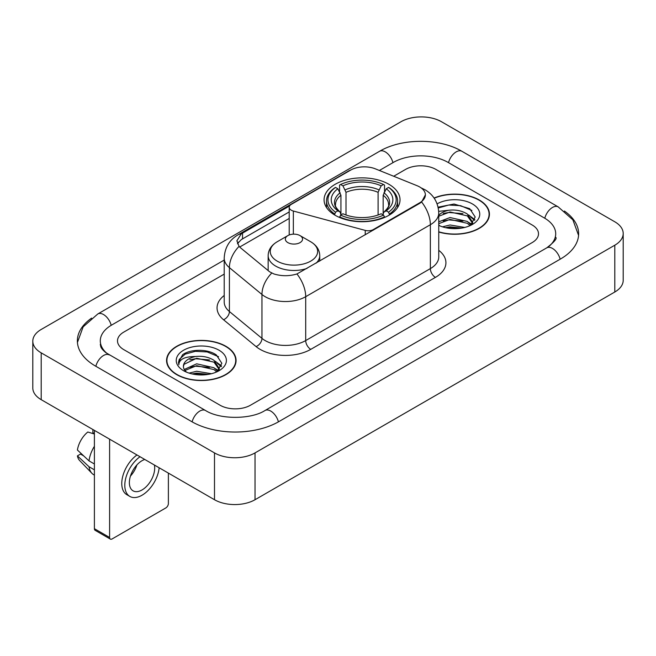 <?xml version="1.0" encoding="UTF-8"?>
<svg xmlns="http://www.w3.org/2000/svg" width="656" height="656" viewBox="0 0 656 656"><rect width="100%" height="100%" fill="white"/><g stroke="black" fill="none" stroke-linecap="round" stroke-linejoin="round"><path stroke-width="0.98" d="M373.321 230.141L373.321 229.567A7.167 4.141 180 0 1 365.228 230.387L293.347 211.035A7.167 4.141 180 0 1 291.305 210.215A7.167 4.141 180 0 1 289.206 207.288A7.167 4.141 180 0 1 291.305 204.36L350.632 170.117A19.352 11.168 0 0 1 375.404 168.863L417.134 185.73A19.352 11.168 0 0 1 419.717 186.985A19.352 11.168 0 0 1 425.383 194.881L421.595 201.991L419.717 203.352L296.938 273.962C289.271 276.274 281.604 276.274 273.929 273.962L269.583 271.764L240.367 247.673L239.071 246.353L236.873 240.777L241.285 233.848L289.616 205.918M388.91 184.287A37.982 21.927 0 0 0 347.516 179.539A37.982 21.927 0 0 0 324.072 199.793A37.982 21.927 0 0 0 335.191 215.299A37.982 21.927 0 0 0 376.585 220.055A37.982 21.927 0 0 0 400.029 199.793A37.982 21.927 0 0 0 388.91 184.287M373.321 229.567L419.717 202.778A19.352 11.168 0 0 0 425.383 194.881M438.757 232.027A34.76 20.065 0 0 0 489.433 214.192A34.76 20.065 0 0 0 479.257 199.998A34.76 20.065 0 0 0 434.075 198.03M225.894 346.278A34.76 20.065 0 0 0 188.018 341.932A34.76 20.065 0 0 0 166.567 360.464A34.76 20.065 0 0 0 176.743 374.658A34.76 20.065 0 0 0 214.619 379.004A34.76 20.065 0 0 0 236.078 360.464A34.76 20.065 0 0 0 225.894 346.278M166.919 362.276A34.76 20.065 0 0 0 166.804 362.809M237.464 243.663L241.285 239.612L289.206 211.937M220.072 405.228A21.5 12.415 0 0 0 250.469 405.228L532.213 242.564A21.5 12.415 0 0 0 538.502 233.79A21.5 12.415 0 0 0 532.213 225.016L435.928 169.428A21.5 12.415 0 0 0 405.531 169.428L393.698 176.259L405.531 169.428A21.5 12.415 0 0 1 435.928 169.428L532.213 225.016A21.5 12.415 0 0 1 538.502 233.79A21.5 12.415 0 0 1 532.213 242.564L250.469 405.228A21.5 12.415 0 0 1 220.072 405.228L123.787 349.64L220.072 405.228M224.213 274.11L123.787 332.092A21.5 12.415 0 0 0 117.498 340.866A21.5 12.415 0 0 0 123.787 349.64A21.5 12.415 0 0 1 117.498 340.866A21.5 12.415 0 0 1 123.787 332.092L224.213 274.11M235.84 362.809A34.76 20.065 0 0 0 235.717 362.276M489.196 216.529A34.76 20.065 0 0 0 489.081 215.996M438.757 231.789A34.399 19.86 0 0 0 489.081 214.192A34.399 19.86 0 0 0 479.003 200.146A34.399 19.86 0 0 0 434.215 198.227M442.447 226.828L450.041 224.975L464.768 227.443M445.424 227.648L450.041 226.837L461.685 228.091M438.757 221.802L450.041 217.546L467.351 221.457L471.033 224.975M438.757 223.663L450.041 219.399L467.351 223.319L470.073 225.623M438.7 211.355L449.048 210.223A17.917 10.34 0 0 0 438.757 215.307M449.048 210.223C455.92 209.502 462.021 210.773 467.351 214.028L472.599 222.286L472.468 223.647M438.757 216.226L450.041 211.97L467.351 215.89L472.541 223.212M438.757 224.852L439.774 225.836M438.757 225.377A25.084 14.481 0 0 0 472.418 224.426A25.084 14.481 0 0 0 472.418 203.95A25.084 14.481 0 0 0 437.109 203.86M470.368 225.484L475.198 217.005L469.696 208.665L454.009 204.024L438.093 207.173M438.265 207.977L448.77 205.041L460.594 205.664L471.902 210.437M443.226 213.503L448.77 212.478L462.956 213.676M470.639 217.005L474.624 220.342M443.226 220.933L448.77 219.908L462.956 221.105M470.639 224.434L471.229 224.819M445.9 227.755L448.77 227.337L461.414 228.14M468.523 214.881L474.854 219.678M468.523 222.31L471.812 224.303M176.997 374.51A34.399 19.86 0 0 0 214.479 378.815A34.399 19.86 0 0 0 235.717 360.464A34.399 19.86 0 0 0 225.639 346.425A34.399 19.86 0 0 0 188.157 342.12A34.399 19.86 0 0 0 166.919 360.464A34.399 19.86 0 0 0 176.997 374.51M189.084 373.108L196.685 371.255L211.412 373.723M192.06 373.92L196.685 373.108L208.321 374.371M184.254 369.476L196.685 363.818L213.987 367.737L217.677 371.255M184.877 370.484L196.685 365.679L213.987 369.59L216.71 371.903M217.013 371.763L221.835 363.285L216.332 354.945C207.591 348.672 190.256 348.967 182.606 354.732L178.473 362.292L178.867 364.728C179.096 359.275 184.705 356.536 195.685 356.503A17.917 10.34 0 0 0 183.401 366.319A17.917 10.34 0 0 0 184.279 369.5L186.411 372.108M195.685 356.503C202.556 355.782 208.657 357.044 213.987 360.308L219.235 368.557L219.112 369.927M183.409 366.524L184.016 364.326L196.685 358.25L213.987 362.161L219.178 369.484M219.055 350.23A25.084 14.481 0 0 0 183.582 350.23A25.084 14.481 0 0 0 183.582 370.706A25.084 14.481 0 0 0 219.055 370.706A25.084 14.481 0 0 0 219.055 350.23M178.481 362.465L179.26 359.406L185.172 354.117L195.406 351.321L207.23 351.944L218.546 356.708M189.863 359.783L195.406 358.75L209.592 359.947M217.275 363.285L221.261 366.614M189.863 367.212L195.406 366.179L209.592 367.385M217.275 370.714L217.866 371.091M192.536 374.027L195.406 373.617L208.05 374.412M215.16 361.161L221.49 365.958M215.16 368.59L218.448 370.574M334.511 214.897L335.528 212.183A34.112 19.696 0 0 1 335.528 187.411L337.873 188.764A30.816 17.794 0 0 0 337.873 210.83L340.193 212.142L340.94 214.906M340.94 213.782L340.94 195.258L337.873 188.764M339.578 191.7L339.578 185.066L340.595 184.484A34.112 19.696 0 0 1 383.506 184.484L381.161 185.837A30.816 17.794 0 0 0 342.94 185.837L346.007 192.331L346.007 214.988M378.094 214.988L378.094 192.331L381.161 185.837M339.578 216.865A35.547 20.525 0 0 0 384.523 216.865L383.506 215.111A34.112 19.696 0 0 1 340.595 215.111L339.578 217.472M384.523 217.472L384.523 216.865M335.528 187.411L334.511 187.993A35.547 20.525 0 0 0 326.508 200.966A35.547 20.525 0 0 0 334.511 213.938M383.506 184.484L384.523 185.066L384.523 191.7M340.595 215.111L342.94 213.749A30.816 17.794 0 0 0 381.161 213.749L383.506 215.111M337.873 210.83L335.528 212.183M342.94 185.837L340.595 184.484M340.193 192.757A27.56 15.916 0 0 0 340.193 212.142L340.325 212.232C336.405 208.444 334.814 205.869 335.536 204.516A26.511 15.309 0 0 1 340.94 195.258M389.59 213.938A35.547 20.525 0 0 0 397.593 200.966A35.547 20.525 0 0 0 389.59 187.993L388.573 187.411A34.112 19.696 0 0 1 388.573 212.183L389.59 214.897M388.573 212.183L386.228 210.83A30.816 17.794 0 0 0 386.228 188.764L388.573 187.411M386.228 188.764L383.161 195.258L383.161 213.782L383.908 212.142L386.228 210.83M383.161 195.258A26.511 15.309 0 0 1 388.565 204.516C389.287 205.877 387.696 208.452 383.785 212.232L383.908 212.142A27.56 15.916 0 0 0 383.908 192.757M383.161 214.906L383.161 213.782M316.192 263.122A25.797 14.891 0 0 0 319.743 255.578C319.554 249.838 316.545 245.237 310.706 241.769L300.03 235.602A8.602 4.961 0 0 0 287.869 235.602A8.602 4.961 0 0 0 287.869 242.622A8.602 4.961 0 0 0 300.03 242.622A8.602 4.961 0 0 0 300.03 235.602L310.706 241.769A23.698 13.686 0 0 1 310.706 261.121A23.698 13.686 0 0 1 277.193 261.121A23.698 13.686 0 0 1 277.193 241.769C271.354 245.237 268.337 249.838 268.148 255.578A25.797 14.891 0 0 0 275.709 266.115A25.797 14.891 0 0 0 307.008 268.427M109.601 537.461A3.583 2.066 120 0 0 110.347 539.101L95.145 530.327A3.583 2.066 -60 0 1 94.398 528.687L109.601 537.461L109.601 439.167M94.398 430.385L94.398 528.687M110.347 539.101A3.583 2.066 120 0 0 112.135 538.929L165.853 507.916A3.583 2.066 120 0 0 168.379 503.529L168.379 473.099M144.763 459.462A17.917 10.34 120 0 0 142.032 460.701A17.917 10.34 120 0 0 130.331 476.486A17.917 10.34 120 0 0 133.078 490.844A17.917 10.34 120 0 0 142.032 489.95A17.917 10.34 120 0 0 154.406 465.03M130.454 476.067A17.917 10.34 120 0 0 136.891 464.932M92.881 429.508L92.881 432.689L94.398 433.567M136.981 454.969A24.362 14.071 120 0 0 122.721 476.436A24.362 14.071 120 0 0 126.813 494.673L129.847 496.428A24.362 14.071 120 0 0 142.032 495.223A24.362 14.071 120 0 0 159.146 467.769M140.023 456.724A24.362 14.071 120 0 0 125.755 478.191A24.362 14.071 120 0 0 129.847 496.428M94.398 446.301A23.649 13.653 120 0 0 89.019 460.881L77.416 450.024A18.63 10.758 120 0 1 87.814 432.017L94.398 434.018M94.398 463.989L89.019 460.881M83.689 455.895L80.532 454.075L77.416 455.871L89.019 466.728L94.398 469.835M89.019 466.728A23.649 13.653 120 0 0 91.938 473.337A23.649 13.653 120 0 0 93.726 474.739L94.398 475.133M77.416 455.871A18.63 10.758 120 0 0 79.622 460.512L91.938 473.337M548.555 246.73A38.696 22.345 0 0 0 555.706 233.79A38.696 22.345 0 0 0 544.373 217.997L448.089 162.409A38.696 22.345 0 0 0 393.37 162.409L379.398 170.478M224.213 260.063L111.627 325.064A38.696 22.345 0 0 0 100.294 340.866A38.696 22.345 0 0 0 107.445 353.805M214.496 452.911A28.667 16.548 0 0 0 255.028 452.911L614.803 245.205A28.667 16.548 0 0 0 623.2 233.495A28.667 16.548 0 0 0 614.803 221.794L441.504 121.745A28.667 16.548 0 0 0 400.972 121.745L41.197 329.46A28.667 16.548 0 0 0 32.8 341.161A28.667 16.548 0 0 0 41.197 352.862L214.496 452.911L214.496 499.724A28.667 16.548 0 0 0 255.028 499.724L614.803 292.01A28.667 16.548 0 0 0 623.2 280.309L623.2 233.495M32.8 341.161L32.8 387.967A28.667 16.548 0 0 0 41.197 399.668L214.496 499.724M91.619 318.111A61.631 35.58 0 0 0 77.367 340.866A61.631 35.58 0 0 0 95.415 366.023L191.691 421.611A61.631 35.58 0 0 0 278.849 421.611L560.585 258.948A61.631 35.58 0 0 0 578.633 233.79A61.631 35.58 0 0 0 564.381 211.035M419.717 202.778L419.717 203.352M365.228 234.815L365.228 230.387M293.347 234.159L293.347 211.035M438.757 250.338A35.834 20.689 180 0 1 435.428 277.381L310.772 349.353A7.167 4.141 60 0 1 305.704 340.571L430.361 268.607A28.667 16.548 0 0 0 438.757 256.906L438.757 213.02A28.667 16.548 180 0 1 430.361 224.721A25.084 14.481 -120 0 0 421.595 201.991M310.772 349.353A35.834 20.689 180 0 1 260.096 349.353A35.834 20.689 180 0 1 256.086 346.589L223.532 319.743A35.834 20.689 180 0 1 224.213 295.471M265.163 340.571A28.667 16.548 0 0 0 305.704 340.571L305.704 296.692A28.667 16.548 180 0 1 265.163 296.692A28.667 16.548 180 0 1 261.957 294.478L229.403 267.64A28.667 16.548 180 0 1 224.213 258.144L224.213 302.031A28.667 16.548 0 0 0 229.403 311.518L261.957 338.365A28.667 16.548 0 0 0 265.163 340.571M438.757 213.02C438.265 202.712 433.739 194.988 425.162 189.838L421.546 188.075A25.084 11.742 112 0 0 421.209 187.944M296.938 273.962A25.084 14.481 60 0 1 305.704 296.692L430.361 224.721L430.361 268.607A7.167 4.141 60 0 0 435.428 277.381M241.285 233.848A25.084 14.481 -120 0 0 237.808 234.963C229.231 240.112 224.705 247.837 224.213 258.144M237.808 234.963L348.525 171.036A25.084 14.481 60 0 1 350.419 170.232M239.071 246.353A25.084 16.777 129.5 0 0 229.403 267.64L229.403 311.518A7.167 4.797 -50.5 0 1 223.532 319.743M271.723 273.093A25.084 16.777 129.5 0 0 261.957 294.478L261.957 338.365A7.167 4.797 -50.5 0 1 256.086 346.589M239.678 247.041L289.206 218.448M238.349 242.162A19.352 11.168 -120 0 0 237.513 243.794M242.54 233.093L242.54 238.882M378.094 192.331A26.511 15.309 0 0 0 346.007 192.331M378.84 189.83A27.56 15.916 0 0 0 345.261 189.83M278.415 421.857A11.464 6.617 -120 0 0 265.008 410.508C250.912 419.627 219.629 419.627 205.533 410.508L105.87 352.682C102.984 350.288 101.278 348.287 100.77 346.663L100.294 344.375M192.126 421.857A11.464 6.617 -60 0 1 205.533 410.508M95.85 366.278A11.464 6.617 -60 0 1 109.257 354.929M77.424 342.481L83.132 326.885L97.793 313.97A11.464 6.617 60 0 1 111.2 325.319M97.793 313.97L379.529 151.306A11.464 6.617 60 0 1 392.936 162.655M379.529 151.306C401.89 138.006 439.569 138.006 461.931 151.306A11.464 6.617 120 0 0 448.524 162.655M461.931 151.306L558.207 206.894A11.464 6.617 120 0 0 544.8 218.243M560.15 259.202A11.464 6.617 -120 0 0 546.743 247.853L265.008 410.508M255.028 499.724L255.028 452.911M41.197 399.668L41.197 352.862M614.803 292.01L614.803 245.205M289.206 234.971L289.206 207.288M348.525 171.036L353.117 168.904M489.081 217.062L489.081 214.192M472.599 223.507L472.599 222.286M235.717 363.342L235.717 360.464M219.235 369.787L219.235 368.557M166.919 363.342L166.919 360.464M326.508 207.526L326.508 200.966M397.593 207.526L397.593 200.966M319.743 261.072L319.743 255.578M268.148 270.584L268.148 255.578M287.869 235.602L277.193 241.769M578.576 235.406L572.868 219.817L558.207 206.894M555.706 237.3C557.305 238.464 554.312 241.982 546.743 247.853"/></g></svg>
